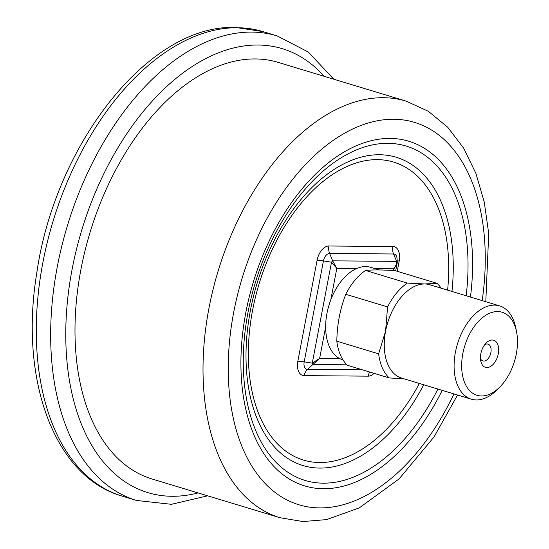 <?xml version="1.0" encoding="UTF-8"?>
<svg xmlns="http://www.w3.org/2000/svg" width="549" height="549" viewBox="0 0 549 549"><rect width="100%" height="100%" fill="white"/><g stroke="black" fill="none" stroke-linecap="round" stroke-linejoin="round"><path stroke-width="0.82" d="M379.38 269.95L370.74 267.336A48.305 29.001 106.8 0 0 356.747 268.495A48.305 29.001 106.8 0 0 330.821 299.788A48.305 29.001 106.8 0 0 325.653 326.868A48.305 29.001 106.8 0 0 339.577 358.49A48.305 29.001 106.8 0 0 342.748 359.794L342.981 359.87M255.402 58.949A217.637 130.676 106.8 0 0 84.93 251.092A217.637 130.676 106.8 0 0 151.956 478.961L279.983 517.721A217.637 130.676 -73.2 0 1 212.957 289.851A217.637 130.676 -73.2 0 1 383.435 97.708A217.637 130.676 -73.2 0 1 406.109 101.119L278.082 62.36A217.637 130.676 106.8 0 0 255.402 58.949M397.202 262.758L393.832 268.804C395.898 266.485 396.817 264.007 396.591 261.372L397.112 263.28L397.243 262.504M356.747 268.495L336.818 268.331L331.507 262.209L332.646 260.844L329.626 253.453A7.707 4.625 106.8 0 0 323.45 260.912L304.194 361.853A7.707 4.625 106.8 0 0 307.509 369.388L362.498 369.848M346.947 364.817L312.861 364.536L312.257 363.15L304.194 361.853A10.733 1.489 -169.2 0 0 297.839 361.208L317.096 260.267A14.748 8.853 -73.2 0 1 328.92 245.993L392.864 246.528A14.748 8.853 -73.2 0 1 399.212 260.947L397.243 271.288M330.821 299.788L336.818 268.331L332.646 260.844L396.591 261.372L393.571 253.988L329.626 253.453A10.733 8.455 -89.5 0 1 328.92 245.993M374.109 373.361A14.748 8.853 -73.2 0 1 368.132 376.161L304.187 375.626A10.733 8.455 -89.5 0 1 307.509 369.388L319.655 358.325L312.257 363.15L331.507 262.209L323.45 260.912A10.733 1.489 -169.2 0 0 317.096 260.267M499.583 305.875L429.75 284.732A48.751 29.269 106.8 0 0 424.665 283.963L407.337 283.092A54.385 32.659 -73.2 0 0 387.58 306.939L385.576 331.143L378.632 353.844A54.385 32.659 -73.2 0 0 389.241 377.938L347.435 365.284A54.385 32.659 106.8 0 1 336.825 341.19C337.086 324.727 340.064 309.094 345.774 294.285A54.385 32.659 106.8 0 1 365.531 270.437C372.716 269.696 382.619 269.779 395.246 270.684L437.052 283.339L424.665 283.963A48.751 29.269 106.8 0 0 385.576 331.143A48.751 29.269 106.8 0 0 401.497 378.048L471.33 399.192A48.751 29.269 -73.2 0 1 457.441 344.051A48.751 29.269 -73.2 0 1 499.583 305.875A48.751 29.269 -73.2 0 1 515.82 328.082L516.588 332.015A43.385 26.05 106.8 0 0 470.198 332.907A43.385 26.05 106.8 0 0 481.514 395.98A43.385 26.05 106.8 0 0 499.981 386.867A43.385 26.05 106.8 0 0 516.588 332.015M480.471 358.552A8.791 5.277 106.8 0 0 482.907 360.947A8.791 5.277 106.8 0 0 483.827 361.084A8.791 5.277 106.8 0 0 490.71 353.323A8.791 5.277 106.8 0 0 488.006 344.113A8.791 5.277 106.8 0 0 484.643 344.758M486.936 367.549A14.164 8.503 -73.2 0 1 480.746 360.878A14.164 8.503 -73.2 0 1 486.167 342.974A14.164 8.503 -73.2 0 1 498.67 349.288A14.164 8.503 -73.2 0 1 486.936 367.549M499.981 386.867L497.161 389.721A48.751 29.269 -73.2 0 1 476.408 399.96A48.751 29.269 -73.2 0 1 471.33 399.192M437.052 283.339A54.385 32.659 -73.2 0 1 441.128 288.177M389.241 377.938L403.865 378.769M336.825 341.19L378.632 353.844M387.58 306.939L345.774 294.285M365.531 270.437L407.337 283.092M325.653 326.868L319.655 358.325L339.577 358.49M393.496 270.568L393.832 268.804L375.091 268.653M304.187 375.626A14.748 8.853 -73.2 0 1 297.839 361.208M447.62 290.14A155.683 93.474 106.8 0 0 368.091 160.253A155.683 93.474 106.8 0 0 251.312 317.542A155.683 93.474 106.8 0 0 319.635 462.519A155.683 93.474 106.8 0 0 419.367 383.463M442.206 390.373A180.031 108.091 -73.2 0 1 292.123 480.643A180.031 108.091 -73.2 0 1 252.018 286.551A180.031 108.091 -73.2 0 1 390.147 138.437A180.031 108.091 -73.2 0 1 470.459 297.057M482.187 300.605A199.747 119.936 106.8 0 0 393.811 119.257A199.747 119.936 106.8 0 0 240.043 285.363A199.747 119.936 106.8 0 0 287.024 499.981A199.747 119.936 106.8 0 0 453.934 393.928M207.659 495.822L171.405 504.311L136.481 500.448A242.685 145.711 -73.2 0 1 61.742 246.357A242.685 145.711 -73.2 0 1 251.84 32.096A242.685 145.711 -73.2 0 1 277.121 35.898L262.745 31.547A242.685 145.711 106.8 0 0 237.456 27.745A242.685 145.711 106.8 0 0 47.365 241.999A242.685 145.711 106.8 0 0 122.104 496.09C54.111 476.731 19.428 379.421 36.584 274.308C54.543 145.197 148.621 24.026 235.555 27.45L262.745 31.547M324.178 76.311A231.953 139.268 106.8 0 0 258.064 45.025A231.953 139.268 106.8 0 0 68.81 289.598A231.953 139.268 106.8 0 0 198.052 492.92M423.704 384.774A161.049 96.699 -73.2 0 1 319.744 468.077A161.049 96.699 -73.2 0 1 250.378 310.583A161.049 96.699 -73.2 0 1 379.51 154.743A161.049 96.699 -73.2 0 1 451.957 291.457M466.149 295.753A174.664 104.873 106.8 0 0 388.054 143.323A174.664 104.873 106.8 0 0 254.18 286.537A174.664 104.873 106.8 0 0 292.411 475.029A174.664 104.873 106.8 0 0 437.896 389.069M397.243 262.388L397.092 258.922A7.707 4.625 106.8 0 0 393.571 253.988A10.733 8.455 -89.5 0 1 392.864 246.528M369.717 372.03A10.733 8.455 -89.5 0 0 368.132 376.161M397.188 261.159A10.733 1.489 -169.2 0 1 399.212 260.947M406.109 101.119L428.398 111.323L447.792 127.306L463.713 148.264L475.914 173.443L484.273 202.128L488.72 233.606L485.796 301.696M457.543 395.019L434.067 436.901L399.109 478.893L359.341 507.839L326.641 519.594L302.931 521.55L279.983 517.721M136.481 500.448L122.104 496.09M277.121 35.898L308.325 52.045L333.785 79.221M395.685 270.815L397.147 263.163"/></g></svg>
